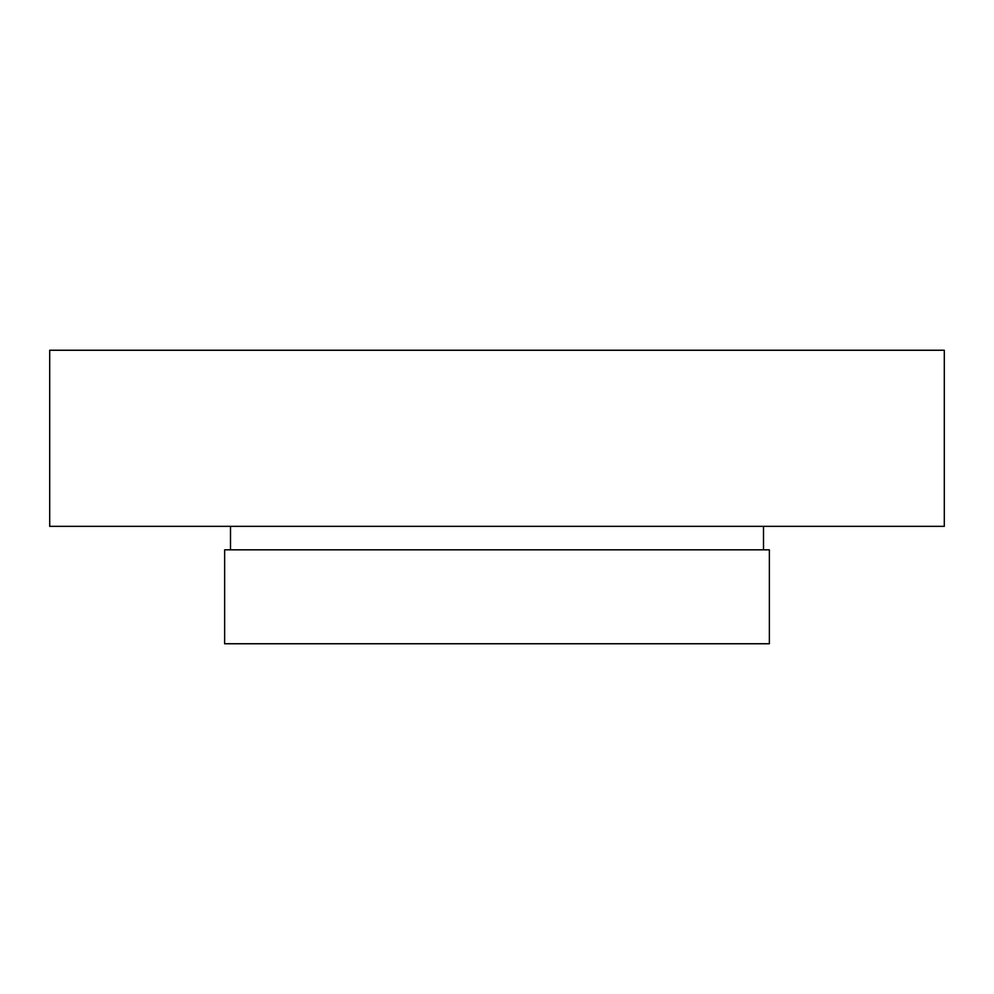 <?xml version="1.0" encoding="UTF-8"?>
<svg xmlns="http://www.w3.org/2000/svg" width="994" height="994" viewBox="0 0 994 994"><rect width="100%" height="100%" fill="white"/><g stroke="black" fill="none" stroke-linecap="round" stroke-linejoin="round"><path stroke-width="1.49" d="M944.3 350.248L49.7 350.248L49.7 526.348L944.3 526.348L944.3 350.248M769.368 549.831L224.632 549.831L224.632 643.752L769.368 643.752L769.368 549.831M763.504 526.348L763.504 549.831M230.496 526.348L230.496 549.831"/></g></svg>
